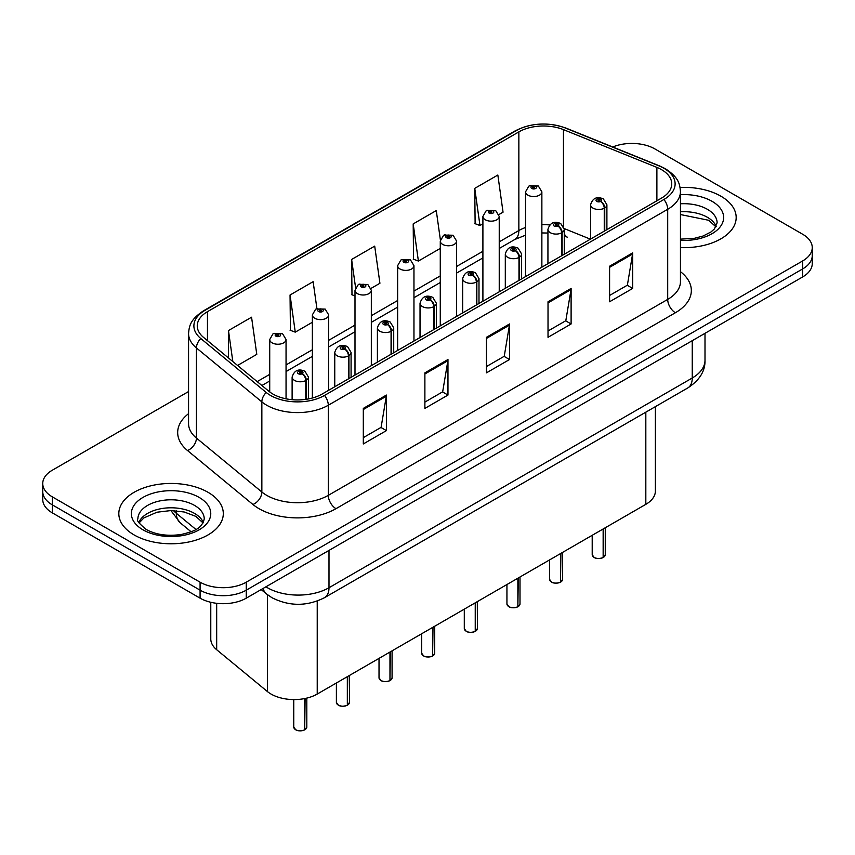 <?xml version="1.0" encoding="UTF-8"?>
<svg xmlns="http://www.w3.org/2000/svg" width="855" height="855" viewBox="0 0 855 855"><rect width="100%" height="100%" fill="white"/><g stroke="black" fill="none" stroke-linecap="round" stroke-linejoin="round"><path stroke-width="1.28" d="M564.268 233.554A19.59 9.17 -68 0 0 567.357 237.177L566.844 236.974M655.39 406.649L655.39 491.005A32.65 18.853 180 0 1 645.824 504.343L317.226 694.057A32.65 18.853 180 0 1 267.391 691.535L216.678 649.725A32.65 18.853 180 0 1 210.779 638.909L210.779 602.283M720.872 196.18A52.241 30.16 0 0 0 680.067 187.437A52.241 30.16 0 0 1 720.872 196.18A52.241 30.16 0 0 1 736.176 217.512A52.241 30.16 0 0 0 720.872 196.18M208.011 492.288A52.241 30.16 0 0 0 151.068 485.747A52.241 30.16 0 0 0 118.824 513.62A52.241 30.16 0 0 0 134.128 534.941A52.241 30.16 0 0 0 191.06 541.482A52.241 30.16 0 0 0 223.305 513.62A52.241 30.16 0 0 0 208.011 492.288A52.241 30.16 0 0 0 151.068 485.747A52.241 30.16 0 0 0 118.824 513.62A52.241 30.16 0 0 0 134.128 534.941A52.241 30.16 0 0 0 191.06 541.482A52.241 30.16 0 0 0 223.305 513.62A52.241 30.16 0 0 0 208.011 492.288M661.535 169.653A34.831 20.103 180 0 1 671.741 183.878A34.831 20.103 180 0 1 661.535 198.093L322.143 394.048A34.831 20.103 180 0 1 268.983 391.355L203.565 337.415A34.831 20.103 180 0 1 197.259 325.883A34.831 20.103 180 0 1 207.466 311.669L518.857 131.884A34.831 20.103 180 0 1 563.456 129.629L656.886 167.398A34.831 20.103 180 0 1 661.535 169.653M663.929 168.275A38.208 22.059 0 0 0 658.831 165.806L565.401 128.036A38.208 22.059 0 0 0 516.463 130.505L205.082 310.29A38.208 22.059 0 0 0 200.797 338.537L266.215 392.477A38.208 22.059 0 0 0 324.526 395.427L663.929 199.471A38.208 22.059 0 0 0 663.929 168.275M188.56 391.547L52.315 470.207A32.65 18.853 0 0 0 42.75 483.535L42.75 499.534A32.65 18.853 0 0 0 52.315 512.861L200.081 598.169L200.081 590.174A32.65 18.853 0 0 0 246.261 590.174L802.685 268.919A32.65 18.853 0 0 0 812.25 255.592A32.65 18.853 0 0 1 802.685 268.919L246.261 590.174A32.65 18.853 0 0 1 200.081 590.174L52.315 504.867L200.081 590.174L200.081 582.18A32.65 18.853 0 0 0 246.261 582.18L802.685 260.925A32.65 18.853 0 0 0 812.25 247.597A32.65 18.853 0 0 0 802.685 234.259L654.919 148.952A32.65 18.853 0 0 0 612.736 146.996M42.75 491.529A32.65 18.853 0 0 0 52.315 504.867A32.65 18.853 0 0 1 42.75 491.529M363.311 408.401L363.311 443.948L386.407 430.61L386.407 395.063L363.311 408.401M363.311 437.642L381.095 427.372L386.31 396.25A8.71 5.023 -120 0 0 386.407 395.063M380.945 427.457L386.407 430.61M424.882 372.855L424.882 408.401L447.967 395.063L447.967 359.517L424.882 372.855M424.882 402.096L442.666 391.825L447.881 360.703A8.71 5.023 -120 0 0 447.967 359.517M442.505 391.911L447.967 395.063M609.594 266.215L609.594 301.762L632.679 288.424L632.679 252.877L609.594 266.215M609.594 295.456L627.378 285.185L632.582 254.063A8.71 5.023 -120 0 0 632.679 252.877M627.217 285.271L632.679 288.424M548.023 301.762L548.023 337.308L571.108 323.97L571.108 288.424L548.023 301.762M548.023 331.003L565.807 320.732L571.012 289.61A8.71 5.023 -120 0 0 571.108 288.424M565.647 320.817L571.108 323.97M486.452 337.308L486.452 372.855L509.537 359.517L509.537 323.97L486.452 337.308M486.452 366.549L504.236 356.279L509.452 325.157A8.71 5.023 -120 0 0 509.537 323.97M504.076 356.364L509.537 359.517M680.452 247.608A52.241 30.16 0 0 0 736.176 217.512A52.241 30.16 0 0 1 680.452 247.608M42.75 483.535A32.65 18.853 0 0 0 52.315 496.862L200.081 582.18M237.562 365.459L256.778 354.365L251.562 317.216L228.477 330.554L228.477 357.956M440.378 239.87L436.274 210.576L413.189 223.914L413.553 259.247M498.946 214.552L503.05 212.179L497.845 175.029L474.749 188.367L475.124 223.7M316.916 308.58L313.133 281.669L290.048 295.007L290.422 330.34M371.038 288.392L379.919 283.272L374.704 246.122L351.619 259.46L351.993 294.793M354.996 295.916L351.619 294.654M351.619 259.46L355.573 287.643M413.189 223.914L418.394 261.053L440.272 248.42M418.394 261.053L413.189 259.108M474.749 188.367L479.965 225.506L482.904 223.807M479.965 225.506L474.749 223.561M290.048 295.007L295.264 332.146L312.364 322.271M295.264 332.146L290.048 330.201M228.477 330.554L232.827 361.547M200.081 598.169A32.65 18.853 0 0 0 246.261 598.169L802.685 276.924A32.65 18.853 0 0 0 812.25 263.586L812.25 247.597M603.106 557.599C599.227 558.849 596.245 558.807 594.172 557.481L592.205 554.724A6.53 3.773 0 0 0 594.118 557.385A6.53 3.773 0 0 0 603.149 557.503L602.999 557.588A6.316 3.644 180 0 1 594.278 557.471M603.149 557.236L603.555 528.743M604.752 230.871L604.752 207.947A5.44 3.281 -122.2 0 0 600.744 201.374A2.725 1.571 0 0 0 600.659 199.204A2.725 1.571 0 0 0 596.811 199.204A2.725 1.571 0 0 0 596.811 201.427A2.725 1.571 0 0 0 600.573 201.47L599.473 200.775A1.09 0.631 180 0 1 598.318 199.739A1.09 0.631 180 0 1 599.537 200.743L600.744 201.374M600.573 201.47A5.44 3.003 62.1 0 1 604.25 208.235A8.165 4.713 180 0 1 592.964 208.096A8.165 4.713 180 0 1 590.581 204.762C592.665 198.061 596.929 196.116 603.384 198.937L606.9 204.762A8.165 4.713 180 0 1 604.752 207.947M604.25 231.171L604.25 208.235M603.149 557.503L603.149 528.978M541.867 267.188L541.867 191.83A8.165 4.713 180 0 1 536.833 196.18A8.165 4.713 180 0 1 527.93 195.164A8.165 4.713 180 0 1 525.547 191.83L528.796 186.166A5.44 3.281 57.8 0 1 531.703 186.326A2.725 1.571 0 0 0 531.778 188.495A2.725 1.571 0 0 0 535.625 188.495A2.725 1.571 0 0 0 535.625 186.272A2.725 1.571 0 0 0 531.863 186.23L532.975 186.924A1.09 0.631 180 0 1 534.119 187.961A1.09 0.631 180 0 1 532.9 186.956L531.703 186.326M532.975 187.844L532.975 186.924M531.863 186.23A5.44 3.003 -117.9 0 0 529.32 185.856A5.44 3.003 -117.9 0 0 529.085 186.016M532.9 187.811L532.9 186.956M560.474 582.212C556.594 583.463 553.613 583.431 551.528 582.105L549.573 579.337A6.53 3.773 0 0 0 551.486 581.999A6.53 3.773 0 0 0 560.517 582.116L560.367 582.202A6.316 3.644 180 0 1 551.635 582.095M560.517 581.849L560.912 553.356M562.12 255.495L562.12 232.56A5.44 3.281 -122.2 0 0 558.112 225.987A2.725 1.571 0 0 0 558.026 223.818A2.725 1.571 0 0 0 554.179 223.818A2.725 1.571 0 0 0 554.179 226.041A2.725 1.571 0 0 0 557.941 226.094L556.84 225.399A1.09 0.631 180 0 1 555.686 224.352A1.09 0.631 180 0 1 556.904 225.357L558.112 225.987M557.941 226.094A5.44 3.003 62.1 0 1 561.617 232.849A8.165 4.713 180 0 1 550.331 232.71A8.165 4.713 180 0 1 547.937 229.375C550.022 222.674 554.297 220.74 560.752 223.55L564.268 229.375A8.165 4.713 180 0 1 562.12 232.56M561.617 255.784L561.617 232.849M560.517 582.116L560.517 553.591M517.831 606.836C513.951 608.076 510.98 608.044 508.896 606.719L506.94 603.951A6.53 3.773 0 0 0 508.853 606.623A6.53 3.773 0 0 0 517.874 606.729L517.735 606.815A6.316 3.644 180 0 1 509.003 606.708M517.874 606.462L518.28 577.98M519.487 280.109L519.487 257.173A5.44 3.281 -122.2 0 0 515.469 250.611A2.725 1.571 0 0 0 515.394 248.442A2.725 1.571 0 0 0 511.547 248.442A2.725 1.571 0 0 0 511.547 250.654A2.725 1.571 0 0 0 515.309 250.707L514.197 250.013A1.09 0.631 180 0 1 513.053 248.965A1.09 0.631 180 0 1 514.272 249.97L515.469 250.611M515.309 250.707A5.44 3.003 62.1 0 1 518.985 257.462A8.165 4.713 180 0 1 507.699 257.323A8.165 4.713 180 0 1 505.305 253.988C507.389 247.298 511.653 245.353 518.109 248.164L521.625 253.988A8.165 4.713 180 0 1 519.487 257.173M518.985 280.397L518.985 257.462M517.874 606.729L517.874 578.204M475.198 631.45C471.319 632.7 468.337 632.657 466.253 631.332L464.297 628.564A6.53 3.773 0 0 0 466.21 631.236A6.53 3.773 0 0 0 475.241 631.343L475.091 631.428A6.316 3.644 180 0 1 466.37 631.321M475.241 631.076L475.647 602.593M476.844 304.722L476.844 281.787A5.44 3.281 -122.2 0 0 472.836 275.224A2.725 1.571 0 0 0 472.751 273.055A2.725 1.571 0 0 0 468.903 273.055A2.725 1.571 0 0 0 468.903 275.278A2.725 1.571 0 0 0 472.665 275.321L471.565 274.626A1.09 0.631 180 0 1 470.41 273.579A1.09 0.631 180 0 1 471.629 274.583L472.836 275.224M472.665 275.321A5.44 3.003 62.1 0 1 476.342 282.086A8.165 4.713 180 0 1 465.056 281.936A8.165 4.713 180 0 1 462.662 278.602C464.757 271.911 469.021 269.966 475.476 272.788L478.992 278.602A8.165 4.713 180 0 1 476.844 281.787M476.342 305.011L476.342 282.086M475.241 631.343L475.241 602.828M432.555 656.063C428.686 657.313 425.705 657.271 423.62 655.945L421.665 653.188A6.53 3.773 0 0 0 423.578 655.849A6.53 3.773 0 0 0 432.609 655.967L432.459 656.052A6.316 3.644 180 0 1 423.727 655.935M432.609 655.7L433.004 627.207M434.212 329.335L434.212 306.411A5.44 3.281 -122.2 0 0 430.204 299.838A2.725 1.571 0 0 0 430.118 297.668A2.725 1.571 0 0 0 426.271 297.668A2.725 1.571 0 0 0 426.271 299.891A2.725 1.571 0 0 0 430.033 299.934L428.932 299.239A1.09 0.631 180 0 1 427.778 298.203A1.09 0.631 180 0 1 428.996 299.207L430.204 299.838M430.033 299.934A5.44 3.003 62.1 0 1 433.709 306.699A8.165 4.713 180 0 1 422.423 306.56A8.165 4.713 180 0 1 420.029 303.226C422.113 296.525 426.389 294.58 432.833 297.401L436.36 303.226A8.165 4.713 180 0 1 434.212 306.411M433.709 329.635L433.709 306.699M432.609 655.967L432.609 627.442M499.235 291.801L499.235 216.443A8.165 4.713 180 0 1 494.19 220.804A8.165 4.713 180 0 1 485.298 219.778A8.165 4.713 180 0 1 482.904 216.443L486.164 210.779A5.44 3.281 57.8 0 1 489.06 210.939A2.725 1.571 0 0 0 489.146 213.109A2.725 1.571 0 0 0 492.993 213.109A2.725 1.571 0 0 0 492.993 210.886A2.725 1.571 0 0 0 489.231 210.843L490.332 211.538A1.09 0.631 180 0 1 491.486 212.585A1.09 0.631 180 0 1 490.268 211.58L489.06 210.939M490.332 212.468L490.332 211.538M489.231 210.843A5.44 3.003 -117.9 0 0 486.687 210.48A5.44 3.003 -117.9 0 0 486.452 210.629M490.268 212.425L490.268 211.58M456.591 316.414L456.591 241.057A8.165 4.713 180 0 1 451.558 245.417A8.165 4.713 180 0 1 442.666 244.391A8.165 4.713 180 0 1 440.272 241.057L443.531 235.392A5.44 3.281 57.8 0 1 446.428 235.553A2.725 1.571 0 0 0 446.513 237.733A2.725 1.571 0 0 0 450.361 237.733A2.725 1.571 0 0 0 450.361 235.51A2.725 1.571 0 0 0 446.599 235.456L447.699 236.151A1.09 0.631 180 0 1 448.854 237.198A1.09 0.631 180 0 1 447.667 237.059L446.428 235.553M447.699 237.081L447.699 236.151M446.599 235.456A5.44 3.003 -117.9 0 0 444.055 235.093A5.44 3.003 -117.9 0 0 443.809 235.243M447.667 237.059A1.09 0.631 180 0 1 447.635 236.194M413.959 341.027L413.959 265.681A8.165 4.713 180 0 1 408.925 270.03A8.165 4.713 180 0 1 400.022 269.004A8.165 4.713 180 0 1 397.639 265.681L400.888 260.016A5.44 3.281 57.8 0 1 403.795 260.177A2.725 1.571 0 0 0 403.87 262.346A2.725 1.571 0 0 0 407.717 262.346A2.725 1.571 0 0 0 407.717 260.123A2.725 1.571 0 0 0 403.955 260.07L405.067 260.775A1.09 0.631 180 0 1 406.211 261.812A1.09 0.631 180 0 1 405.024 261.673L404.992 260.807L403.795 260.177M405.067 261.694L405.067 260.775M403.955 260.07A5.44 3.003 -117.9 0 0 401.412 259.706A5.44 3.003 -117.9 0 0 401.177 259.867M405.024 261.673A1.09 0.631 180 0 1 404.992 260.807M389.923 680.676C386.043 681.927 383.061 681.895 380.988 680.569L379.022 677.801A6.53 3.773 0 0 0 380.935 680.462A6.53 3.773 0 0 0 389.966 680.58L389.816 680.666A6.316 3.644 180 0 1 381.095 680.559M389.966 680.313L390.372 651.82M391.579 353.959L391.579 331.024A5.44 3.281 -122.2 0 0 387.561 324.462A2.725 1.571 0 0 0 387.475 322.282A2.725 1.571 0 0 0 383.628 322.282A2.725 1.571 0 0 0 383.628 324.505A2.725 1.571 0 0 0 387.39 324.558L386.289 323.863A1.09 0.631 180 0 1 385.135 322.816A1.09 0.631 180 0 1 386.364 323.821L387.561 324.462M387.39 324.558A5.44 3.003 62.1 0 1 391.066 331.312A8.165 4.713 180 0 1 379.78 331.174A8.165 4.713 180 0 1 377.397 327.839C379.481 321.138 383.745 319.204 390.201 322.014L393.717 327.839A8.165 4.713 180 0 1 391.579 331.024M391.066 354.248L391.066 331.312M389.966 680.58L389.966 652.055M347.29 705.3C343.411 706.54 340.429 706.508 338.345 705.183L336.389 702.415A6.53 3.773 0 0 0 338.302 705.086A6.53 3.773 0 0 0 347.333 705.193L347.183 705.279A6.316 3.644 180 0 1 338.452 705.172M347.333 704.926L347.739 676.444M348.936 378.573L348.936 355.637A5.44 3.281 -122.2 0 0 344.928 349.075A2.725 1.571 0 0 0 344.843 346.906A2.725 1.571 0 0 0 340.995 346.906A2.725 1.571 0 0 0 340.995 349.118A2.725 1.571 0 0 0 344.757 349.171L343.657 348.477A1.09 0.631 180 0 1 342.502 347.429A1.09 0.631 180 0 1 343.721 348.434L344.928 349.075M344.757 349.171A5.44 3.003 62.1 0 1 348.434 355.926A8.165 4.713 180 0 1 337.148 355.787A8.165 4.713 180 0 1 334.754 352.452C336.838 345.762 341.113 343.817 347.568 346.628L351.084 352.452A8.165 4.713 180 0 1 348.936 355.637M348.434 378.861L348.434 355.926M347.333 705.193L347.333 676.668M304.647 729.914C300.768 731.164 297.797 731.121 295.712 729.796L293.757 727.028A6.53 3.773 0 0 0 295.67 729.7A6.53 3.773 0 0 0 304.69 729.807L304.551 729.892A6.316 3.644 180 0 1 295.819 729.785M304.69 729.539L305.096 698.482M306.304 399.285L306.304 380.251A5.44 3.281 -122.2 0 0 302.285 373.688A2.725 1.571 0 0 0 302.21 371.519A2.725 1.571 0 0 0 298.363 371.519A2.725 1.571 0 0 0 298.363 373.742A2.725 1.571 0 0 0 302.125 373.785L301.013 373.09A1.09 0.631 180 0 1 299.87 372.043A1.09 0.631 180 0 1 301.088 373.047L302.285 373.688M302.125 373.785A5.44 3.003 62.1 0 1 305.801 380.55A8.165 4.713 180 0 1 294.515 380.4A8.165 4.713 180 0 1 292.121 377.066C294.205 370.375 298.481 368.43 304.925 371.252L308.441 377.066A8.165 4.713 180 0 1 306.304 380.251M305.801 399.36L305.801 380.55M304.69 729.807L304.69 698.567M371.327 365.651L371.327 290.294A8.165 4.713 180 0 1 366.282 294.644A8.165 4.713 180 0 1 357.39 293.628A8.165 4.713 180 0 1 354.996 290.294L358.256 284.63A5.44 3.281 57.8 0 1 361.152 284.79A2.725 1.571 0 0 0 361.238 286.959A2.725 1.571 0 0 0 365.085 286.959A2.725 1.571 0 0 0 365.085 284.736A2.725 1.571 0 0 0 361.323 284.694L362.424 285.388A1.09 0.631 180 0 1 363.578 286.425A1.09 0.631 180 0 1 362.392 286.297L362.424 285.388M361.323 284.694A5.44 3.003 -117.9 0 0 358.779 284.32A5.44 3.003 -117.9 0 0 358.534 284.48M362.36 286.275L362.36 285.42L361.152 284.79M362.392 286.297A1.09 0.631 180 0 1 362.36 285.42M328.683 390.265L328.683 314.907A8.165 4.713 180 0 1 323.65 319.268A8.165 4.713 180 0 1 314.747 318.242A8.165 4.713 180 0 1 312.364 314.907L315.613 309.243A5.44 3.281 57.8 0 1 318.52 309.403A2.725 1.571 0 0 0 318.605 311.573A2.725 1.571 0 0 0 322.453 311.573A2.725 1.571 0 0 0 322.453 309.35A2.725 1.571 0 0 0 318.691 309.307L319.791 310.002A1.09 0.631 180 0 1 320.935 311.049A1.09 0.631 180 0 1 319.717 310.044L318.52 309.403M319.791 310.931L319.791 310.002M318.691 309.307A5.44 3.003 -117.9 0 0 316.136 308.944A5.44 3.003 -117.9 0 0 315.901 309.093M319.717 310.889L319.717 310.044M286.051 398.815L286.051 339.521A8.165 4.713 180 0 1 281.006 343.881A8.165 4.713 180 0 1 272.114 342.855A8.165 4.713 180 0 1 269.72 339.521L272.98 333.856A5.44 3.281 57.8 0 1 275.876 334.016A2.725 1.571 0 0 0 275.962 336.197A2.725 1.571 0 0 0 279.809 336.197A2.725 1.571 0 0 0 279.809 333.974A2.725 1.571 0 0 0 276.047 333.92L277.148 334.615A1.09 0.631 180 0 1 278.303 335.662A1.09 0.631 180 0 1 277.116 335.523L277.148 334.615M276.047 333.92A5.44 3.003 -117.9 0 0 273.504 333.557A5.44 3.003 -117.9 0 0 273.269 333.707M277.084 335.502L275.876 334.016M277.116 335.523A1.09 0.631 180 0 1 277.084 334.658M645.824 412.163L645.824 504.343M216.678 603.32L216.678 649.725M267.391 594.653L267.391 691.535M317.226 601.054L317.226 694.057M680.452 271.666A54.421 31.421 180 0 1 675.397 312.738L335.994 508.682A10.88 6.284 60 0 1 328.299 495.355L667.702 299.4A43.541 25.137 0 0 0 680.452 281.626L680.452 191.52A43.541 25.137 180 0 1 667.702 209.293A10.88 6.284 -120 0 0 663.929 199.471M335.994 508.682A54.421 31.421 180 0 1 259.033 508.682A54.421 31.421 180 0 1 252.93 504.493L187.512 450.542A54.421 31.421 180 0 1 188.56 413.67M266.728 495.355A43.541 25.137 0 0 0 328.299 495.355L328.299 405.238A43.541 25.137 180 0 1 261.854 401.882L196.426 347.942A43.541 25.137 180 0 1 188.56 333.525L188.56 423.642A43.541 25.137 0 0 0 196.426 438.059L261.854 491.999A43.541 25.137 0 0 0 266.728 495.355M680.452 191.52C679.757 183.996 678.977 177.744 665.447 168.766L659.718 165.988A10.88 5.098 112 0 0 658.831 165.806M659.718 165.988L566.288 128.218C548.258 121.838 531.147 122.757 514.956 130.997A10.88 6.284 60 0 1 516.463 130.505M205.082 310.29A10.88 6.284 -120 0 0 203.565 310.771C190.002 319.781 189.254 326.022 188.56 333.525M200.797 338.537A10.88 7.278 129.5 0 0 196.426 347.942L196.426 438.059A10.88 7.278 -50.5 0 1 187.512 450.542M566.288 128.218A10.88 5.098 112 0 0 565.401 128.036M266.215 392.477A10.88 7.278 129.5 0 0 261.854 401.882L261.854 491.999A10.88 7.278 -50.5 0 1 252.93 504.493M324.526 395.427A10.88 6.284 60 0 1 328.299 405.238L667.702 209.293L667.702 299.4A10.88 6.284 60 0 0 675.397 312.738M246.261 582.18L246.261 598.169M802.685 260.925L802.685 276.924M52.315 496.862L52.315 512.861M207.466 311.669L207.466 340.632M656.886 167.398L656.886 200.775M563.456 129.629L563.456 226.265M590.399 239.165L564.215 228.584M549.69 224.961A34.831 20.103 0 0 0 541.867 224.662M525.547 227.516A34.831 20.103 0 0 0 518.857 230.529L499.235 241.858M518.857 131.884L518.857 230.529A19.59 11.307 60 0 1 514.796 239.496L499.235 248.484M482.904 251.285L456.591 266.471M440.272 275.898L413.959 291.095M397.639 300.511L371.327 315.709M354.996 325.135L328.683 340.322M312.364 349.748L286.051 364.935M269.72 374.362L257.163 381.619M486.452 338.43L509.452 325.157M548.023 302.884L571.012 289.61M609.594 267.337L632.582 254.063M424.882 373.977L447.881 360.703M363.311 409.524L386.31 396.25M265.916 586.819A43.541 25.137 0 0 0 267.423 587.727A43.541 25.137 0 0 0 328.993 587.727L692.251 378.006A43.541 25.137 0 0 0 705.001 360.233C705.322 371.038 699.561 380.283 687.741 387.967L324.483 597.698A21.77 12.569 60 0 0 328.993 587.727L328.993 550.406M692.251 340.685L692.251 378.006A21.77 12.569 60 0 1 687.741 387.967M263.073 588.464A21.77 14.556 129.5 0 0 266.525 593.958L261.181 589.555M173.49 510.595A43.541 25.137 0 0 0 176.333 513.289L176.333 510.777M191.114 531.778L180.309 522.875A21.77 14.556 129.5 0 1 176.333 513.289L195.945 529.459M603.555 557.268A6.53 3.773 0 0 0 605.265 554.724L605.265 527.759M716.191 226.372A33.174 19.152 0 0 0 707.395 217.298A33.174 19.152 0 0 0 680.452 211.794M680.452 239.144L694.068 238.395L703.088 236.023L710.954 231.983L714.395 228.958L717.11 222.845A33.174 19.152 0 0 0 707.395 209.304A33.174 19.152 0 0 0 680.452 203.8M680.452 240.351A39.704 22.925 0 0 0 719.91 227.206A39.704 22.925 0 0 0 712.012 201.299A39.704 22.925 0 0 0 680.452 194.673M560.912 581.881A6.53 3.773 0 0 0 562.633 579.337L562.633 552.373M518.28 606.494A6.53 3.773 0 0 0 520 603.951L520 576.986M475.647 631.118A6.53 3.773 0 0 0 477.357 628.564L477.357 601.599M433.004 655.732A6.53 3.773 0 0 0 434.725 653.188L434.725 626.223M203.319 522.48A33.174 19.152 0 0 0 194.523 513.406A33.174 19.152 0 0 0 162.055 508.511A33.174 19.152 0 0 0 138.809 522.48M194.523 505.401A33.174 19.152 0 0 0 158.367 501.254A33.174 19.152 0 0 0 137.89 518.942C136.148 519.968 138.938 523.495 146.258 529.502C155.824 534.728 167.473 536.395 181.196 534.493C193.369 531.532 201.695 529.106 204.238 518.942A33.174 19.152 0 0 0 194.523 505.401M142.988 529.822A39.704 22.925 0 0 0 199.14 529.822A39.704 22.925 0 0 0 199.14 497.407A39.704 22.925 0 0 0 142.988 497.407A39.704 22.925 0 0 0 142.988 529.822M390.372 680.345A6.53 3.773 0 0 0 392.082 677.801L392.082 650.837M347.739 704.958A6.53 3.773 0 0 0 349.449 702.415L349.449 675.45M305.096 729.582A6.53 3.773 0 0 0 306.817 727.028L306.817 698.097M514.956 130.997L203.565 310.771M567.357 237.177L564.268 236.044M547.937 233.052L541.867 232.934M525.547 235.2L514.796 239.496M482.904 257.911L456.591 273.098M440.272 282.524L413.959 297.722M397.639 307.137L371.327 322.335M354.996 331.761L328.683 346.948M312.364 356.375L286.051 371.562M269.72 380.988L261.887 385.509M324.483 597.698C306.966 606.494 289.45 606.494 271.933 597.698L266.525 593.958M705.001 360.233L705.001 333.322M180.309 522.875L170.893 510.553M592.205 554.724L592.205 535.294M590.581 239.069L590.581 204.762M606.9 229.642L606.9 204.762M605.265 554.724L603.512 557.364M541.867 191.83L538.351 186.005L529.32 185.856M525.547 276.614L525.547 191.83M715.934 226.842L708.742 220.291L680.452 214.552M549.573 579.337L549.573 559.907M547.937 263.682L547.937 229.375M564.268 254.256L564.268 229.375M562.633 579.337L560.869 581.977M506.94 603.951L506.94 584.531M505.305 288.295L505.305 253.988M521.625 278.869L521.625 253.988M520 603.951L518.237 606.601M464.297 628.564L464.297 609.145M462.662 312.909L462.662 278.602M478.992 303.482L478.992 278.602M477.357 628.564L475.604 631.214M421.665 653.188L421.665 633.758M420.029 337.533L420.029 303.226M436.36 328.106L436.36 303.226M434.725 653.188L432.961 655.828M499.235 216.443L495.718 210.619L486.687 210.48M482.904 301.227L482.904 216.443M456.591 241.057L453.075 235.232L444.055 235.093M440.272 325.841L440.272 241.057M413.959 265.681L410.443 259.856L401.412 259.706M397.639 350.454L397.639 265.681M203.063 522.95L195.881 516.388L184.199 511.995L171.032 510.553L156.999 512.209L143.897 517.906L139.066 522.95M379.022 677.801L379.022 658.371M377.397 362.146L377.397 327.839M393.717 352.72L393.717 327.839M392.082 677.801L390.329 680.441M336.389 702.415L336.389 682.995M334.754 386.759L334.754 352.452M351.084 377.333L351.084 352.452M349.449 702.415L347.686 705.065M293.757 727.028L293.757 699.572M292.121 399.691L292.121 377.066M308.441 398.922L308.441 377.066M306.817 727.028L305.053 729.678M371.327 290.294L367.81 284.469L358.779 284.32M354.996 375.078L354.996 290.294M328.683 314.907L325.167 309.083L316.136 308.944M312.364 398.013L312.364 314.907M286.051 339.521L282.535 333.696L273.504 333.557M269.72 391.943L269.72 339.521"/></g></svg>
